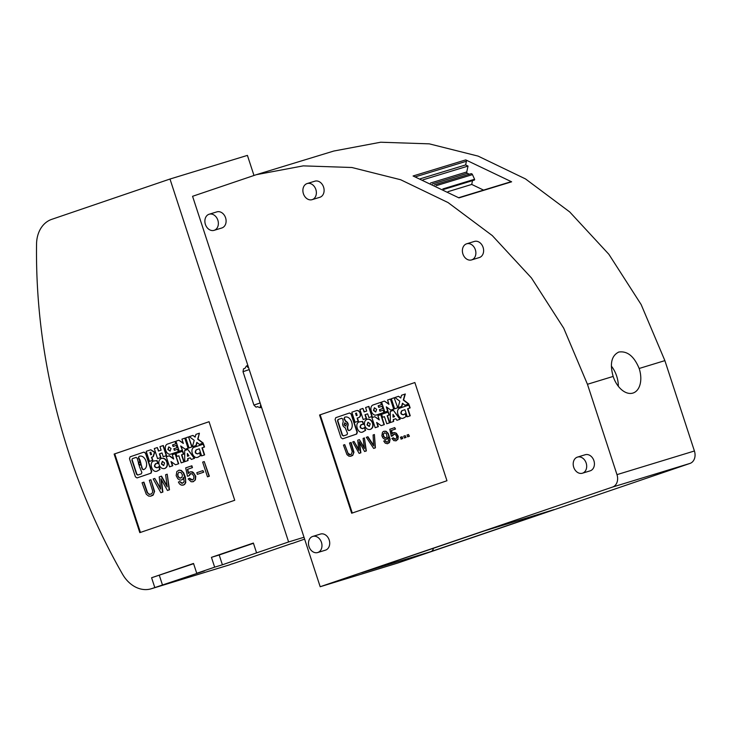 <?xml version="1.0" encoding="UTF-8"?>
<svg xmlns="http://www.w3.org/2000/svg" width="731" height="731" viewBox="0 0 731 731"><rect width="100%" height="100%" fill="white"/><g stroke="black" fill="none" stroke-linecap="round" stroke-linejoin="round"><path stroke-width="1.1" d="M690 463.417A10.335 8.05 -107 0 0 694.413 450.99L664.881 360.63L641.142 304.544L608.877 254.297L569.714 211.944L525.498 178.921L478.101 156.105L429.289 143.852L380.687 142.225L333.775 151.043L256.334 174.682L192.573 196.301L320.187 586.728L397.618 563.08L690 463.417L612.569 487.056A10.335 8.05 -107 0 0 616.982 474.638L587.45 384.278L563.711 328.182L531.446 277.944L492.283 235.583L448.066 202.569L400.661 179.744L351.858 167.5L303.246 165.873L256.334 174.682M618.801 352.04C611.509 355.604 609.627 363.736 613.154 376.428A21.702 13.597 71.2 0 0 632.9 393.077A21.702 13.597 71.2 0 0 633.165 392.995A21.702 13.597 71.2 0 0 639.168 368.479C634.097 356.262 627.308 350.779 618.801 352.04L618.545 352.123M458.666 197.708L511.033 181.717A1.033 0.804 73 0 1 511.618 181.809L458.958 197.882L413.088 175.979L465.748 159.897A1.033 0.804 73 0 1 466.415 161.249L465.629 164.932L468.023 166.074L466.762 171.959A1.033 0.804 -107 0 0 467.365 173.274L432.487 183.929M511.618 181.809L465.748 159.897M612.569 487.056L320.187 586.728M484.69 530.797L361.58 572.757L430.961 551.576L554.071 509.608L484.69 530.797M433.419 548.268A5.172 4.03 73 0 1 430.961 551.576M618.325 386.279A21.702 13.597 71.2 0 0 616.681 376.145A21.702 13.597 71.2 0 0 611.372 366.121M469.339 174.225L467.365 173.274M434.497 184.861L470.956 173.731A1.553 1.206 73 0 1 472.473 174.618L436.233 185.683M443.754 189.411L474.282 180.091A0.676 0.521 73 0 0 474.574 179.25L472.473 174.618M472.528 180.621L471.714 184.431L448.021 191.668M483.584 190.106L471.714 184.431M474.574 179.25L442.831 188.945M465.629 164.932L420.371 178.748M423.011 179.817L468.023 166.074M471.596 259.916L479.335 257.55A8.425 6.57 -107 0 0 483.09 247.37A8.425 6.57 -107 0 0 474.41 241.431L466.67 243.798A8.425 6.57 -107 0 0 462.915 253.977A8.425 6.57 -107 0 0 471.596 259.916A8.425 6.57 -107 0 0 475.351 249.737A8.425 6.57 -107 0 0 466.67 243.798M414.861 382.523L446.961 480.742L351.666 513.226L319.557 415.007L414.861 382.523M214.082 230.347L221.822 227.981A8.425 6.57 -107 0 0 225.577 217.801A8.425 6.57 -107 0 0 216.897 211.862L209.157 214.229A8.425 6.57 -107 0 0 205.402 224.408A8.425 6.57 -107 0 0 214.082 230.347A8.425 6.57 -107 0 0 217.838 220.168A8.425 6.57 -107 0 0 209.157 214.229M317.693 552.535L325.432 550.169A8.425 6.57 -107 0 0 329.188 539.99A8.425 6.57 -107 0 0 320.516 534.05L312.767 536.417A8.425 6.57 -107 0 0 309.012 546.596A8.425 6.57 -107 0 0 317.693 552.535A8.425 6.57 -107 0 0 321.448 542.356A8.425 6.57 -107 0 0 312.767 536.417M312.091 199.664L319.831 197.297A8.425 6.57 -107 0 0 323.586 187.127A8.425 6.57 -107 0 0 314.906 181.178L307.166 183.545A8.425 6.57 -107 0 0 303.411 193.724A8.425 6.57 -107 0 0 312.091 199.664A8.425 6.57 -107 0 0 315.847 189.484A8.425 6.57 -107 0 0 307.166 183.545M582.406 473.213L590.145 470.846A8.425 6.57 -107 0 0 593.901 460.676A8.425 6.57 -107 0 0 585.229 454.737L577.481 457.094A8.425 6.57 -107 0 0 573.725 467.273A8.425 6.57 -107 0 0 582.406 473.213A8.425 6.57 -107 0 0 586.161 463.034A8.425 6.57 -107 0 0 577.481 457.094M356.408 413.07L357.148 415.4L356.308 415.692L355.549 413.362L356.436 413.07M414.87 382.541L319.557 415.007M320.178 414.824L352.278 513.016M397.746 407.743L394.146 397.783L391.35 398.733L394.639 408.793L397.746 407.743L394.146 397.783M370.306 429.38L370.462 429.335C372.783 428.284 373.55 426.155 372.783 422.957C371.586 420.033 369.785 418.79 367.373 419.219L367.218 419.265M409.387 436.261L408.474 434.516L407.048 435L407.651 436.846L409.387 436.261L407.651 436.846M398.496 396.303L394.95 397.509L399.83 401.237L397.993 407.651L401.538 406.436L402.461 403.238L404.983 405.266L408.839 403.96L403.603 399.958L405.312 393.982L401.538 395.261L400.752 398.02L398.496 396.303L400.826 397.746M397.993 407.651L401.849 406.345L402.69 403.43M373.596 445.28L367.931 436.745L366.313 437.293L373.66 448.432L375.085 447.948L374.409 434.534L373.102 434.972L373.623 445.883L367.62 436.846M373.66 448.432L375.396 447.847L374.409 434.534M395.526 439.276L393.342 437.805L391.889 438.463L393.936 440.665L396.33 440.702L397.838 438.828L397.563 435.164L395.014 432.624L393.077 432.77L392.017 433.986L391.277 430.486L395.206 429.143L394.703 427.617L389.815 429.28L391.313 436.27L394.128 433.949L396.33 435.42L396.741 437.494L395.827 439.167L394.539 439.267L393.031 437.906M391.313 436.27L392.812 435.777L394.146 433.949M392.273 433.611L391.578 430.395L395.517 429.051L394.703 427.617M395.736 440.903L397.938 439.313L398.276 436.297L396.339 433.209L393.671 432.569M361.059 424.629L363.627 424.318L362.695 421.449L359.551 421.878M361.644 424.473C359.652 426.676 360.1 428.037 362.987 428.576M362.64 431.994L365.601 430.358L364.659 427.48L362.677 428.668C359.789 428.138 359.341 426.767 361.342 424.574M342.894 438.728L356.691 434.031L357.34 432.176L351.401 414.002L349.473 413.006L335.739 417.693L335.09 419.548L341.03 437.723L342.647 438.81L356.381 434.123L357.03 432.268L351.09 414.093L349.473 413.006M410.137 407.907L409.168 404.965L400.049 408.062C394.539 409.643 399.135 421.102 403.969 417.821L406.043 416.56L405.102 413.682L403.43 414.779C400.716 414.486 400.168 413.143 401.767 410.749L404.919 409.671L407.249 416.789L409.927 415.875L407.596 408.757L410.137 407.907L407.907 408.666L410.237 415.775L407.249 416.789M401.767 410.749L404.928 409.68M402.077 410.648C400.478 413.042 401.027 414.386 403.74 414.678M403.393 418.095L406.354 416.46L405.102 413.682M368.872 417.575L372.198 416.451L368.908 406.399L365.582 407.523L366.734 411.041L364.075 411.946L362.923 408.428L359.908 409.451L363.197 419.512L366.213 418.479L364.988 414.742L367.647 413.847L368.872 417.575L371.887 416.542L368.598 406.491M363.197 419.512L366.523 418.388L365.299 414.651M364.385 411.836L362.923 408.428M350.67 456.272L352.717 455.413L353.941 452.27L351.136 442.474L349.519 443.013L352.251 451.804L351.236 454.371L349.4 454.828L348.221 454.033L344.749 444.64L343.442 445.088L346.96 454.636L348.915 456.181L350.67 456.272L352.972 454.801L353.63 452.361L350.825 442.566M350.313 454.682L348.038 453.257L344.749 444.64M359.122 453.384L360.557 452.9L359.168 441.771L364.605 451.52L366.341 450.936L364.404 437.942L363.097 438.39L364.422 448.514L359.405 439.642L357.733 440.217L358.939 450.378L354.042 441.469L352.735 441.917L359.122 453.384L360.867 452.8L359.588 442.511M358.839 449.538L354.042 441.469M364.312 447.674L359.405 439.642M406.052 437.403L405.138 435.649L403.713 436.142L404.316 437.979L406.052 437.403L404.316 437.979M396.924 420.307L400.204 419.201L393.406 410.329L390.272 411.398L390.354 422.545L393.634 421.44L393.589 419.475L395.809 418.717L396.924 420.307L399.894 419.292L393.406 410.329M390.354 422.545L393.634 421.44M382.569 417.291L384.46 416.661L386.781 423.761L389.769 422.756L387.448 415.637L389.331 414.998L388.362 412.056L381.609 414.349L382.569 417.291L384.451 416.652M386.781 423.761L389.769 422.756M382.953 408.474L382.203 406.171L378.685 407.368L378.165 405.787L381.381 404.691L380.623 402.388L373.404 404.855C368.323 406.235 371.814 416.917 376.693 414.906L383.912 412.448L383.163 410.146L379.946 411.242L379.435 409.662L382.953 408.474L381.893 406.272M380.257 411.142L379.745 409.57M376.812 414.87L384.223 412.348L383.163 410.146M378.987 407.258L378.475 405.687L381.683 404.599L380.623 402.388M401.292 439.02L402.717 438.536L402.114 436.699L400.378 437.275L401.292 439.02M384.853 412.129L387.704 411.151L386.297 406.847L390.847 410.082L393.689 409.113L390.409 399.053L387.558 400.031L388.965 404.334L384.415 401.1L381.573 402.068L384.853 412.129L388.015 411.06L386.745 407.158M388.828 403.923L384.415 401.1M390.847 410.082L394 409.022L390.409 399.053M381.18 425.67L384.332 424.61L381.052 414.55L377.89 415.619L379.298 419.923L374.747 416.688L371.905 417.657L375.186 427.717L378.037 426.74L376.629 422.436L381.18 425.67L384.022 424.702L380.741 414.651M375.186 427.717L378.347 426.648L377.077 422.746M379.161 419.512L374.747 416.688M386.626 441.972L385.246 440.574L383.738 441.067L385.21 443.132L387.403 443.744L389.413 442.209L389.797 439.349L387.896 433.52L385.749 431.189L383.501 431.427L382.468 432.295L381.865 435.74L382.806 437.805L384.771 439.358L387.256 438.847L388.042 437.22L388.435 440.839L387.732 441.926L386.324 442.072L387.183 442.118M386.114 439.413L388.143 437.705M387.403 443.744L389.468 442.547L390.107 439.249L388.207 433.419L386.206 431.372M358.437 421.147L357.413 418.041L358.875 417.538C360.429 416.78 360.94 415.318 360.41 413.152C359.561 411.096 358.291 410.246 356.6 410.594L351.821 412.211L355.102 422.271L358.437 421.147L355.102 422.271M348.842 430.605L347.654 429.782L347.262 426.95C348.449 424.419 347.828 422.509 345.388 421.211L344.036 418.699L344.877 417.2M344.52 417.31L344.347 418.607L345.699 421.111C348.139 422.408 348.76 424.327 347.572 426.858L347.965 429.691L349.18 430.504M368.122 422.235L367.309 424.821L369.402 426.411M393.36 417.054L393.305 414.833M385.895 437.778L384.597 437.376L383.419 435.393L383.492 434.004L384.625 432.761M344.922 422.801L344.338 424.766L345.891 425.99M338.005 419.53L341.642 418.287L342.848 419.101L343.241 421.942C342.053 424.473 342.684 426.383 345.123 427.681L347.499 433.319L347.006 434.717L343.369 435.95L342.163 435.137L337.512 420.919L338.005 419.53L341.752 418.26M338.316 419.43L337.823 420.828L342.474 435.046L343.68 435.859M356.618 415.583L355.86 413.271L356.509 413.052M374.564 407.743L373.76 410.329L375.844 411.918M394.639 408.793L397.436 407.834M364.742 425.689C365.939 428.613 367.739 429.855 370.151 429.426C372.472 428.375 373.249 426.246 372.472 423.057C371.275 420.133 369.475 418.881 367.063 419.311C364.742 420.371 363.965 422.491 364.742 425.689M366.999 424.921L369.246 426.475L370.215 423.825L367.967 422.271L366.999 424.921M409.077 436.361L408.474 434.516M404.983 405.266L408.538 404.051L403.293 400.058L405.001 394.082M363.325 424.419L362.384 421.54L359.972 421.805C353.703 422.28 357.925 435.183 363.216 431.719L365.29 430.449L364.358 427.58M360.282 421.714L359.707 421.833M362.795 431.948L363.526 431.619M344.027 424.866L345.745 426.054L346.476 424.026L344.758 422.838L344.027 424.866M348.87 430.605L348.934 430.577C355.659 428.741 351.044 414.623 344.593 417.282L344.721 417.246M409.826 407.999L408.867 405.056M403.549 418.059L404.28 417.73M364.988 414.742L367.647 413.837M364.605 451.52L366.341 450.936M366.039 451.027L364.404 437.942M405.742 437.494L405.138 435.649M393.324 421.531L393.278 419.567L395.809 418.708M393.05 417.154L392.986 414.367L394.566 416.633L393.05 417.154M389.459 422.847L387.138 415.738L389.02 415.089L388.051 412.156M379.435 409.662L382.642 408.565M373.45 410.429L375.697 411.982L376.657 409.333L374.409 407.779L373.45 410.429M400.981 439.121L402.406 438.627L401.803 436.791M385.904 431.464L384.104 431.226M386.324 442.072L384.935 440.665M386.315 433.538L387.028 436.535L386.206 437.668L384.917 437.768L383.409 436.407L383.181 434.095L384.597 432.761L386.315 433.538M358.126 421.239L357.112 418.132L358.565 417.639C360.118 416.88 360.63 415.418 360.1 413.253C359.25 411.197 357.98 410.338 356.289 410.685M232.193 563.793L229.242 564.944A31.004 24.16 -107 0 1 228.666 565.127L151.235 588.775A31.004 24.16 -107 0 1 122.525 574.182A516.735 402.662 -107 0 1 36.55 244.063A31.004 24.16 -107 0 1 51.737 219.346L169.985 179.031L288.608 541.954L304.014 537.248M253.968 175.422L247.416 155.392L169.985 179.031M260.126 402.973L253.922 405.093L256.024 407.158L257.714 406.637M253.922 405.093L243.012 371.704L243.505 368.844L244.94 368.36L246.429 365.975L247.882 365.509L247.032 365.774L247.782 367.391L248.321 366.871M232.239 563.921L292.044 543.389M151.235 588.775A31.004 24.16 -107 0 0 151.81 588.583L204.479 570.911L196.74 573.278L193.523 563.455L151.591 577.746L154.808 587.569M292.089 543.517L304.617 539.103M288.608 541.954L256.581 552.874L253.374 543.051L211.442 557.342L214.649 567.165L196.74 573.278M253.456 543.297L219.19 554.984L222.398 564.798L256.581 552.874M222.398 564.798L214.649 567.165M209.057 421.705L114.137 454.061L139.813 532.634L234.733 500.278L209.057 421.705M114.137 454.061L114.749 453.869L140.425 532.424M209.057 421.723L114.749 453.869M164.685 468.498L164.85 468.452C167.161 467.392 167.938 465.272 167.161 462.074C165.964 459.15 164.164 457.908 161.752 458.337L161.597 458.383M174.636 450.259L174.124 448.688L177.341 447.591L176.582 445.289L173.064 446.486L172.553 444.905L175.76 443.808L175.011 441.506L167.792 443.973C162.702 445.353 166.193 456.034 171.081 454.024L178.291 451.566L177.542 449.263L174.334 450.36L173.814 448.779L177.03 447.683L176.272 445.389M171.191 453.988L178.602 451.466L177.542 449.263M173.375 446.376L172.854 444.804L176.07 443.708L175.011 441.506M163.251 456.692L166.577 455.568L163.296 445.517L159.961 446.641L161.112 450.159L158.453 451.064L157.311 447.546L154.287 448.569L157.576 458.629L160.592 457.597L159.376 453.86L162.026 452.955L163.251 456.692L166.266 455.66L162.986 445.608M157.576 458.629L160.902 457.505L159.687 453.768L162.035 452.964M158.764 450.954L157.311 447.546M155.438 463.746L158.015 463.436L157.074 460.567L153.93 460.996M156.032 463.591C154.031 465.793 154.479 467.155 157.366 467.694M157.019 471.111L159.988 469.476L159.047 466.597L157.055 467.785C154.168 467.255 153.72 465.885 155.721 463.692M137.337 477.827L150.76 473.24L151.408 471.385L145.469 453.211L143.861 452.123L130.127 456.811L129.478 458.666L135.409 476.84L137.026 477.928L151.07 473.149L151.719 471.294L145.78 453.119L143.916 452.105M149.489 461.389L152.505 460.356L151.491 457.25L152.943 456.756L154.479 452.37L150.741 449.784L146.2 451.329L149.489 461.389L152.816 460.265L151.801 457.158L153.254 456.656L154.789 452.27L150.805 449.766M167.116 486.042L161.514 476.137L159.203 476.914L160.646 489.112L154.771 478.43L153.199 478.96L160.875 492.721L162.584 492.137L160.921 478.787L167.445 490.483L169.163 489.898L167.207 474.191L165.635 474.721L167.225 486.873L161.204 476.237M167.445 490.483L169.473 489.797L167.207 474.191M160.875 492.721L162.894 492.045L161.341 479.527M160.546 488.271L154.771 478.43M188.589 473.158L187.748 469.238L192.463 467.63L191.869 465.793L185.692 467.886L187.483 476.283L188.918 475.79L190.151 473.734L192.454 473.971L193.989 476.722L193.505 479.143L192.198 479.993L190.608 479.518L189.557 478.238L188.187 478.906L191.184 481.775L193.514 481.592L195.067 480.039L195.479 476.42L193.825 473.304L191.093 471.778L189.603 472.08L188.333 473.533L187.438 469.339L192.162 467.73L191.559 465.885M192.801 481.839L195.378 479.947L195.789 476.329L193.459 472.619L192.244 471.806L190.325 471.833M192.481 479.901L189.557 478.238M187.483 476.283L189.228 475.698L190.882 473.496M197.343 474.355L203.748 472.18L202.898 470.618L196.803 472.692L197.343 474.355L203.437 472.272L202.898 470.618M192.372 446.76L195.926 445.554L196.84 442.356L199.362 444.384L202.916 443.169L197.681 439.176L199.389 433.2L195.926 434.378L195.131 437.138L192.883 435.42L189.329 436.626L194.208 440.354L192.372 446.76L196.237 445.462L197.068 442.547M195.214 436.864L192.883 435.42M199.362 444.384L203.227 443.077L197.982 439.075L199.389 433.2M184.788 438.171L188.388 448.14L185.226 449.2L188.077 448.231L184.788 438.171L181.937 439.148L183.344 443.452L178.803 440.217L175.952 441.186L179.241 451.246L182.394 450.177L181.124 446.275M183.216 443.041L178.803 440.217M182.787 485.247L184.614 484.434L185.765 482.606L185.363 477.014L183.691 472.875L181.306 470.417L179.141 470.134L176.865 471.504L176.153 475.643L177.807 478.759L179.634 479.975L181.251 480.048L182.622 479.372L183.563 477.416L184.139 481.108L183.645 482.506L181.498 483.237L179.835 481.546L178.401 482.04L179.497 483.913L181.325 485.137L183.792 484.909L185.208 483.401L185.674 479.965L183.38 472.975L180.996 470.508L178.83 470.225M182.476 483.31L179.835 481.546M181.251 480.048L182.924 479.28L183.664 477.9M201.628 455.906L204.616 454.892L202.295 447.783L204.516 447.025L203.556 444.082L194.428 447.18C188.918 448.761 193.514 460.219 198.348 456.939L200.431 455.678L199.49 452.8L197.809 453.896C195.104 453.604 194.547 452.261 196.146 449.867L199.307 448.788L201.628 455.906L204.305 454.993L201.984 447.875L204.205 447.116L203.245 444.174M198.119 453.796C195.415 453.503 194.857 452.16 196.456 449.766L199.307 448.797M197.772 457.213L200.733 455.577L199.49 452.8M181.16 462.878L184.148 461.873L181.827 454.755L183.709 454.115L182.75 451.173L175.997 453.467L176.957 456.409L178.839 455.769L181.16 462.878L183.837 461.965L181.516 454.856L183.399 454.207L182.439 451.274M176.957 456.409L178.839 455.779M207.476 476.831L209.358 476.201L204.232 461.563L202.661 462.102L207.476 476.831L209.048 476.301L204.232 461.563M189.018 447.911L192.125 446.86L188.534 436.9L185.729 437.851L189.018 447.911L191.814 446.952L188.534 436.9M150.248 494.293L148.758 493.992L147.507 492.584L143.934 482.131L142.052 482.762L146.264 494.22L148.621 496.075L150.723 496.185L153.483 494.421L154.278 491.488L150.906 479.746L149.334 480.276L152.624 490.821L152.45 492.721L151.408 493.9L149.206 494.448L147.196 492.676L143.623 482.232M150.723 496.185L153.117 495.17L154.579 491.396L150.906 479.746M173.549 458.629L169.446 455.715L166.284 456.774L169.574 466.835L172.415 465.857L171.008 461.553L175.559 464.788L178.41 463.82L175.12 453.759L172.269 454.737L173.686 459.041L169.135 455.806M175.559 464.788L178.72 463.728L175.12 453.759M169.574 466.835L172.726 465.766L171.456 461.864M184.742 461.663L188.022 460.557L187.977 458.593L190.197 457.834L191.303 459.424L194.272 458.41L187.794 449.446L184.651 450.515L184.742 461.663L187.712 460.649L187.666 458.684L190.188 457.825M191.303 459.424L194.583 458.319L187.794 449.446M159.12 464.806C160.317 467.73 162.127 468.973 164.539 468.544C166.851 467.493 167.627 465.364 166.851 462.175C165.654 459.251 163.854 457.999 161.441 458.428C159.12 459.488 158.353 461.608 159.12 464.806M161.387 464.039L163.634 465.583L164.594 462.942L162.346 461.389L161.387 464.039M162.501 461.352L161.697 463.938L163.781 465.528M167.828 449.547L170.076 451.1L171.036 448.45L168.788 446.897L167.828 449.547M168.952 446.86L168.139 449.446L170.232 451.036M157.704 463.536L156.763 460.658L154.36 460.923C148.091 461.398 152.304 474.3 157.594 470.837L159.678 469.567L158.737 466.698M154.67 460.832L154.086 460.95M157.174 471.066L157.905 470.737M132.384 458.648L131.9 460.037L136.542 474.255L137.757 475.068L141.385 473.834L141.878 472.436L139.502 466.798L137.227 458.218L136.021 457.405L132.384 458.648L131.9 460.037M142.042 468.9L143.322 469.695C150.047 467.858 145.432 453.741 138.972 456.4L138.415 457.816L141.65 466.067L142.353 468.809L141.494 467.228M139.1 456.363L138.415 457.816M138.406 463.984L140.124 465.172L140.864 463.143L139.146 461.955L138.406 463.984M132.21 459.945L136.852 474.163L138.068 474.976M132.695 458.547L136.14 457.378M138.726 457.725L140.078 460.228L141.805 467.136M142.353 468.809L143.559 469.622M139.301 461.919L138.716 463.883L140.279 465.108M150.796 452.187L151.527 454.518L150.696 454.81L149.928 452.48L150.769 452.197M150.997 454.7L149.928 452.48M150.239 452.388L150.888 452.169M182.394 450.177L180.676 445.965L185.226 449.2M179.241 451.246L182.083 450.269M177.633 474.318L178.72 472.308L181.023 472.546L182.439 474.931L181.955 477.343L179.808 478.074L178.008 476.438L177.633 474.318L178.72 472.308M180.932 478.101L179.808 478.074M180.118 477.983L179.058 477.718M179.369 477.626L178.592 477.27M178.903 477.169L178.008 476.438M178.318 476.347L177.642 475.333M177.953 475.241L177.944 474.227M197.927 457.177L198.658 456.848M187.364 453.485L188.954 455.751L187.438 456.272L187.364 453.485M187.739 456.162L187.693 453.951M219.19 554.984L211.442 557.342M193.605 563.702L151.591 577.746M159.34 575.379L162.547 585.202M256.024 407.158L257.458 406.664L260.062 407.724L261.534 407.277L260.062 407.724L260.647 407.523L260.327 405.687L261.049 405.796M249.216 369.594L243.012 371.704M694.413 450.99L616.982 474.638M639.168 368.479L664.881 360.63M587.45 384.278L613.154 376.428M466.762 171.959L430.495 183.033M415.409 176.829L466.415 161.249M229.242 564.944L151.81 588.583M260.373 406.5L261.195 406.253M260.583 406.71L261.278 406.5M248.12 366.231L247.425 366.441M247.37 366.724L248.193 366.478M260.647 407.523L261.524 407.249"/></g></svg>
